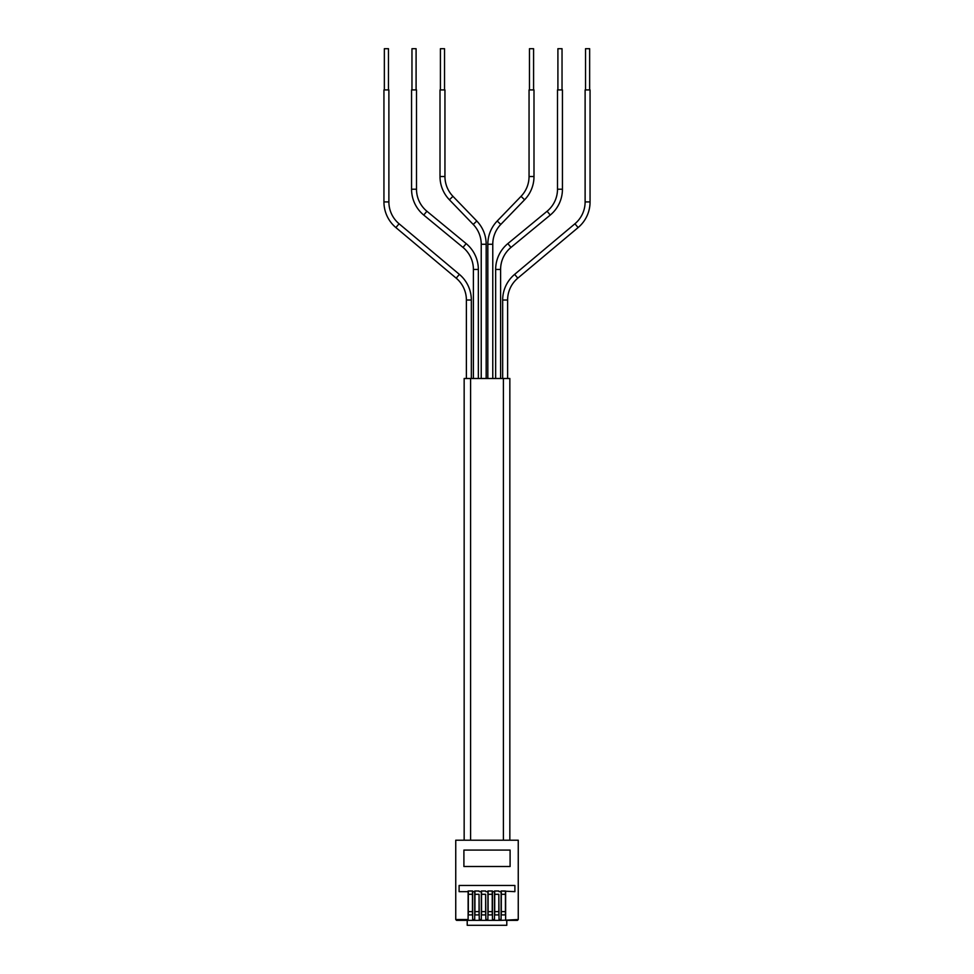 <?xml version="1.0" encoding="UTF-8"?>
<svg xmlns="http://www.w3.org/2000/svg" width="974" height="974" viewBox="0 0 974 974"><rect width="100%" height="100%" fill="white"/><g stroke="black" fill="none" stroke-linecap="round" stroke-linejoin="round"><path stroke-width="1.46" d="M440.418 89.925L440.418 48.7L444.534 48.7L444.534 89.925M486.172 244.267L481.229 244.267A28.526 28.526 0 0 0 473.218 224.446L449.404 199.78A33.469 33.469 0 0 1 440.005 176.525L440.005 89.925L444.948 89.925L444.948 176.525A28.526 28.526 0 0 0 452.959 196.334L476.785 221.013A33.469 33.469 0 0 1 486.172 244.267L486.172 378.496M464.16 840.209L464.16 378.496L509.84 378.496L509.84 840.209M473.401 269.445L478.344 269.445A33.469 33.469 0 0 0 466.156 243.61L426.892 211.236A28.526 28.526 0 0 1 416.507 189.224L416.507 89.925L411.564 89.925L411.564 189.224A33.469 33.469 0 0 0 423.739 215.059L463.015 247.433A28.526 28.526 0 0 1 473.401 269.445L473.401 378.496M478.344 269.445L478.344 378.496M466.388 300.016L471.331 300.016A33.469 33.469 0 0 0 459.375 274.376L399.072 223.777A28.526 28.526 0 0 1 388.882 201.922L388.882 89.925L383.939 89.925L383.939 201.922A33.469 33.469 0 0 0 395.894 227.575L456.197 278.162A28.526 28.526 0 0 1 466.388 300.016L466.388 378.496M471.331 300.016L471.331 378.496M500.599 378.496L500.599 269.445L495.656 269.445L495.656 378.496M507.612 378.496L507.612 300.016L502.669 300.016L502.669 378.496M495.656 269.445A33.469 33.469 0 0 1 507.844 243.61L547.108 211.236A28.526 28.526 0 0 0 557.493 189.224L557.493 89.925L562.436 89.925L562.436 189.224L557.493 189.224M500.599 269.445A28.526 28.526 0 0 1 510.985 247.433L550.261 215.059A33.469 33.469 0 0 0 562.436 189.224M502.669 300.016A33.469 33.469 0 0 1 514.625 274.376L574.928 223.777A28.526 28.526 0 0 0 585.118 201.922L585.118 89.925L590.061 89.925L590.061 201.922L585.118 201.922M507.612 300.016A28.526 28.526 0 0 1 517.803 278.162L578.106 227.575A33.469 33.469 0 0 0 590.061 201.922M533.995 176.525A33.469 33.469 0 0 1 524.596 199.78L500.782 224.446A28.526 28.526 0 0 0 492.771 244.267L487.828 244.267A33.469 33.469 0 0 1 497.215 221.013L521.041 196.334A28.526 28.526 0 0 0 529.052 176.525L529.052 89.925L533.995 89.925L533.995 176.525L529.052 176.525M411.965 89.925L411.965 48.7L416.093 48.7L416.093 89.925M384.353 89.925L384.353 48.7L388.468 48.7L388.468 89.925M557.907 89.925L557.907 48.7L562.035 48.7L562.035 89.925M585.532 89.925L585.532 48.7L589.647 48.7L589.647 89.925M529.466 89.925L529.466 48.7L533.582 48.7L533.582 89.925M518.253 840.209L455.747 840.209L455.747 919.529L468.117 919.529L468.117 891.003L472.658 891.003L472.658 919.529L474.715 919.529L474.715 920.357L479.245 920.357L479.245 919.529L481.314 919.529L481.314 920.357L485.843 920.357L485.843 919.529L487.901 919.529L487.901 920.357L492.442 920.357L492.442 919.529L494.5 919.529L494.5 920.357L499.041 920.357L499.041 919.529L501.099 919.529L501.099 920.357L518.253 919.529L518.253 840.209M510.096 850.083L510.096 866.507L463.904 866.507L463.904 850.083L510.096 850.083M501.099 919.529L501.099 891.003L514.893 891.66L514.893 885.463L459.107 885.463L459.107 891.66L468.117 891.66M505.628 891.66L505.628 919.529M517.425 920.357L518.253 919.529L517.425 920.357L505.628 920.357L517.425 920.357M468.117 919.529L468.117 920.357L456.575 920.357L455.747 919.529L456.575 920.357L467.216 920.357L467.216 925.3L506.784 925.3L506.784 920.357M501.099 920.357L499.041 920.357L501.099 920.357M494.5 920.357L492.442 920.357L494.5 920.357M487.901 920.357L485.843 920.357L487.901 920.357M481.314 920.357L479.245 920.357L481.314 920.357M467.216 920.357L474.715 920.357L472.658 920.357L472.658 919.529M505.433 894.302L505.433 891.003L501.306 891.003L501.306 911.615L505.433 911.615L505.433 894.302L501.306 894.302M474.715 919.529L474.715 891.003L479.05 891.003L474.922 891.003L474.922 911.615L479.05 911.615L479.05 894.302L474.922 894.302M479.05 894.302L479.245 919.529M481.314 919.529L481.314 891.003L485.636 891.003L481.521 891.003L481.521 911.615L485.636 911.615L485.636 894.302L481.521 894.302M485.636 894.302L485.843 919.529M487.901 919.529L487.901 891.003L492.442 891.003L492.442 919.529M494.5 919.529L494.5 891.003L498.834 891.003L494.707 891.003L494.707 911.615L498.834 911.615L498.834 894.302L494.707 894.302M498.834 894.302L499.041 919.529M485.636 911.615L485.636 914.915L481.521 914.915L481.521 911.615M498.834 911.615L498.834 914.915L494.707 914.915L494.707 911.615M472.658 891.66L474.715 891.66M485.843 891.66L487.901 891.66M479.245 891.66L481.314 891.66M499.041 891.66L501.099 891.66M492.442 891.66L494.5 891.66M468.324 911.615L472.451 911.615L472.451 914.915L468.324 914.915L468.324 891.003M472.451 891.003L472.451 894.302L468.324 894.302M472.451 911.615L472.451 894.302M505.433 911.615L505.433 914.915L501.306 914.915L501.306 911.615M485.636 914.915L481.521 914.915M488.108 911.615L492.235 911.615L492.235 914.915L488.108 914.915L488.108 891.003M492.235 891.003L492.235 894.302L488.108 894.302M492.235 911.615L492.235 894.302M498.834 914.915L494.707 914.915M479.05 911.615L479.05 914.915L474.922 914.915L474.922 911.615M440.005 176.525L444.948 176.525M449.404 199.78L452.959 196.334M473.218 224.446L476.785 221.013M470.588 378.496L470.588 840.209M503.412 378.496L503.412 840.209M463.015 247.433L466.156 243.61M510.985 247.433L507.844 243.61M456.197 278.162L459.375 274.376M500.782 224.446L497.215 221.013M517.803 278.162L514.625 274.376M423.739 215.059L426.892 211.236M550.261 215.059L547.108 211.236M395.894 227.575L399.072 223.777M524.596 199.78L521.041 196.334M578.106 227.575L574.928 223.777M411.564 189.224L416.507 189.224M383.939 201.922L388.882 201.922M481.229 244.267L481.229 378.496M487.828 244.267L487.828 378.496M492.771 244.267L492.771 378.496"/></g></svg>
